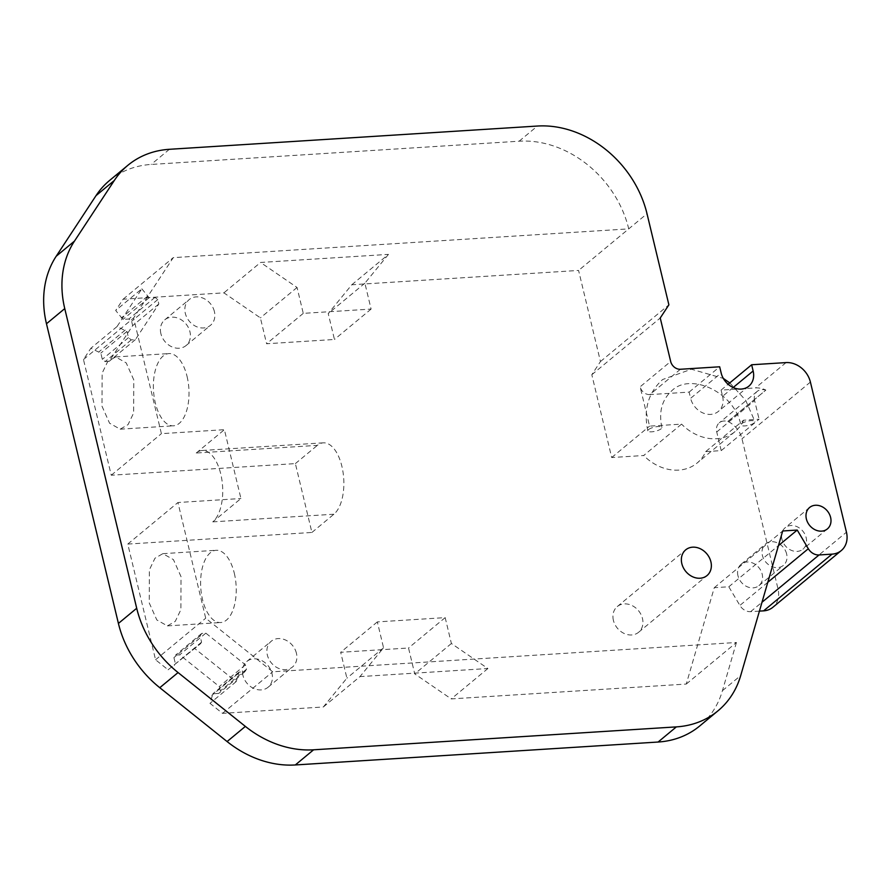 <?xml version="1.0" encoding="UTF-8"?>
<svg xmlns="http://www.w3.org/2000/svg" width="891" height="891" viewBox="0 0 891 891"><rect width="100%" height="100%" fill="white"/><g stroke="black" fill="none" stroke-linecap="round" stroke-linejoin="round"><path stroke-width="0.67" stroke-dasharray="4.46 3.34" d="M168.087 669.798L200.553 643.714L168.087 669.798L155.557 659.774L127.781 544.078L311.917 532.45L295.378 463.598L111.252 475.226L83.476 359.53L90.882 348.247L100.817 353.114L102.32 359.34L105.116 361.579L109.225 361.312L132.659 325.649L131.612 321.261L128.827 319.034L122.98 319.401L115.685 310.491L123.103 299.209L223.908 292.849L260.395 317.864L266.609 343.748L334.448 339.471L328.233 313.576L351.8 284.764L578.582 270.441L600.456 361.546L591.813 374.71L611.694 457.54L643.681 455.513L681.559 424.116L649.572 426.143L640.128 386.794L670.678 361.479M705.705 451.603L721.209 450.623L759.087 419.215L743.584 420.196L705.705 451.603A44.539 36.587 -129.7 0 1 697.152 462.997A44.539 36.587 -129.7 0 1 643.681 455.513M721.209 450.623L716.732 431.979A11.137 9.144 -129.7 0 1 719.315 422.802A11.137 9.144 -129.7 0 1 727.902 421.588L727.858 421.41A22.275 18.299 -129.7 0 1 741.98 438.795L778.021 588.929A22.275 18.299 -129.7 0 1 772.853 607.294M759.422 611.115L750.623 611.672A11.137 9.144 -129.7 0 1 739.886 605.435L728.805 586.779L714.27 587.692L686.282 684.054L451.225 698.912L414.738 673.886L408.524 648.002L340.685 652.29L346.9 678.174L323.333 706.986L222.527 713.357L209.998 703.333L212.86 693.788L218.707 693.421L220.355 690.915L219.297 686.527L179.692 654.84L175.583 655.097L173.923 657.614L175.416 663.84L174.402 665.388M242.909 675.278A16.706 13.721 -129.7 0 1 246.785 661.501A16.706 13.721 -129.7 0 1 261.375 660.398A16.706 13.721 -129.7 0 1 271.978 673.451A16.706 13.721 -129.7 0 1 268.102 687.228A16.706 13.721 -129.7 0 1 253.512 688.331A16.706 13.721 -129.7 0 1 242.909 675.278M160.881 333.613A16.706 13.721 -129.7 0 1 164.757 319.836A16.706 13.721 -129.7 0 1 179.347 318.733A16.706 13.721 -129.7 0 1 189.95 331.775A16.706 13.721 -129.7 0 1 186.074 345.552A16.706 13.721 -129.7 0 1 171.484 346.655A16.706 13.721 -129.7 0 1 160.881 333.613M613.398 620.348A16.706 13.721 -129.7 0 1 617.274 606.571A16.706 13.721 -129.7 0 1 631.864 605.468A16.706 13.721 -129.7 0 1 642.467 618.51A16.706 13.721 -129.7 0 1 638.591 632.287A16.706 13.721 -129.7 0 1 624.001 633.39A16.706 13.721 -129.7 0 1 613.398 620.348M737.948 575.686A13.922 11.438 -129.7 0 1 741.178 564.203A13.922 11.438 -129.7 0 1 753.341 563.29A13.922 11.438 -129.7 0 1 762.184 574.16A13.922 11.438 -129.7 0 1 758.943 585.643A13.922 11.438 -129.7 0 1 746.792 586.556A13.922 11.438 -129.7 0 1 737.948 575.686M311.917 532.45L333.902 514.218A37.021 18.121 -93.6 0 0 343.057 472.375A37.021 18.121 -93.6 0 0 323.31 442.838A37.021 18.121 -93.6 0 0 317.374 445.366L196.243 453.018A37.021 18.121 86.4 0 1 202.168 450.49A37.021 18.121 86.4 0 1 221.926 480.026A37.021 18.121 86.4 0 1 212.771 521.87L240.926 498.526L224.387 429.685L161.405 433.661L133.617 317.953L173.255 257.644L628.734 228.876L647.011 213.717M196.243 453.018L224.387 429.685M686.282 684.054L736.434 642.489L272.679 671.792L205.71 618.209L177.933 502.513L240.926 498.526M736.434 642.489L722.445 690.67A100.215 82.328 -129.7 0 1 699.68 726.009M109.571 180.472A100.215 82.328 -129.7 0 1 151.147 164.445L519.141 141.201A100.215 82.328 -129.7 0 1 628.734 228.876L578.582 270.441M155.557 659.774L205.71 618.209M127.781 544.078L177.933 502.513M181.007 576.611L173.444 559.626L162.841 553.667L154.967 558.234L149.365 569.872L149.243 602.951L156.805 619.936L167.408 625.894L175.282 621.328L180.884 609.689L181.007 576.611M111.252 475.226L161.405 433.661M83.476 359.53L133.617 317.953M133.784 379.889L126.221 362.904L115.618 356.946L107.733 361.512L102.142 373.151L102.008 406.229L109.571 423.214L120.174 429.172L128.059 424.617L133.65 412.967L133.784 379.889M123.103 299.209L173.255 257.644M141.836 288.818L149.12 297.728L154.978 297.36L157.763 299.576L158.81 303.976L135.376 339.638L131.267 339.905L128.46 337.667L126.968 331.441L117.033 326.563L141.836 288.818L115.685 310.491M117.033 326.563L90.882 348.247M125.252 330.06L99.101 351.733M126.968 331.441L100.817 353.114M128.46 337.667L102.32 359.34M131.267 339.905L105.116 361.579M135.376 339.638L109.225 361.312M158.81 303.976L132.659 325.649M157.763 299.576L131.612 321.261M154.978 297.36L128.827 319.034M149.12 297.728L122.98 319.401M147.405 296.347L121.254 318.02M351.8 284.764L388.454 254.381L260.562 262.455L223.908 292.849M388.454 254.381L364.887 283.193L371.101 309.077L303.263 313.365L297.059 287.481L260.562 262.455M297.059 287.481L260.395 317.864M303.263 313.365L266.609 343.748M371.101 309.077L334.448 339.471M364.887 283.193L328.233 313.576M600.456 361.546L668.885 304.833M591.813 374.71L660.242 317.987M611.694 457.54L649.572 426.143M648.57 429.573A7.239 2.116 -13.5 0 1 656.255 426.744A7.239 2.116 -13.5 0 1 661.902 427.48A7.239 2.116 -13.5 0 1 661.167 428.771A7.239 2.116 -13.5 0 1 653.482 431.612A7.239 2.116 -13.5 0 1 647.835 430.865A7.239 2.116 -13.5 0 1 648.57 429.573M743.584 420.196A44.539 36.587 -129.7 0 1 735.03 431.6A44.539 36.587 -129.7 0 1 681.559 424.116M741.602 423.693A7.239 2.116 -13.5 0 1 749.298 420.864A7.239 2.116 -13.5 0 1 754.944 421.61A7.239 2.116 -13.5 0 1 754.198 422.902A7.239 2.116 -13.5 0 1 746.513 425.731A7.239 2.116 -13.5 0 1 740.867 424.985A7.239 2.116 -13.5 0 1 741.602 423.693M716.732 431.979L754.61 400.582L759.087 419.215M754.61 400.582A11.137 9.144 -129.7 0 1 757.194 391.394A11.137 9.144 -129.7 0 1 765.781 390.191L727.902 421.588M727.858 421.41L765.781 390.191M733.193 387.518L722.59 396.306L721.097 390.091L755.501 387.919A22.275 18.299 -129.7 0 1 765.737 390.013M728.805 586.779L778.444 545.637M714.27 587.692L782.699 530.98M323.333 706.986L359.986 676.603L383.553 647.79L377.339 621.907L445.177 617.619L451.392 643.502L487.889 668.528L359.986 676.603M487.889 668.528L451.225 698.912M222.527 713.357L272.679 671.792M451.392 643.502L414.738 673.886M445.177 617.619L408.524 648.002M377.339 621.907L340.685 652.29M383.553 647.79L346.9 678.174M200.553 643.714L201.566 642.166L200.074 635.94L201.734 633.423L205.843 633.156L245.448 664.842L246.506 669.241L244.858 671.747L239.011 672.115L236.148 681.66L194.238 648.125M236.148 681.66L209.998 703.333M237.986 673.663L211.835 695.336M239.011 672.115L212.86 693.788M244.858 671.747L218.707 693.421M246.506 669.241L220.355 690.915M245.448 664.842L219.297 686.527M205.843 633.156L179.692 654.84M201.734 633.423L175.583 655.097M200.074 635.94L173.923 657.614M201.566 642.166L175.416 663.84M296.413 653.192A16.706 13.721 50.3 0 0 285.811 640.15A16.706 13.721 50.3 0 0 271.22 641.253A16.706 13.721 50.3 0 0 267.345 655.03A16.706 13.721 50.3 0 0 277.947 668.072A16.706 13.721 50.3 0 0 292.538 666.969A16.706 13.721 50.3 0 0 296.413 653.192M214.386 311.516A16.706 13.721 50.3 0 0 203.783 298.474A16.706 13.721 50.3 0 0 189.193 299.576A16.706 13.721 50.3 0 0 185.317 313.354A16.706 13.721 50.3 0 0 195.92 326.396A16.706 13.721 50.3 0 0 210.51 325.293A16.706 13.721 50.3 0 0 214.386 311.516M786.619 553.901A13.922 11.438 50.3 0 0 777.776 543.031A13.922 11.438 50.3 0 0 765.625 543.956A13.922 11.438 50.3 0 0 762.395 555.427A13.922 11.438 50.3 0 0 771.227 566.297A13.922 11.438 50.3 0 0 783.389 565.384A13.922 11.438 50.3 0 0 786.619 553.901M234.311 573.247A36.186 17.709 86.4 0 1 220.712 622.531A36.186 17.709 86.4 0 1 202.535 599.576A36.186 17.709 86.4 0 1 216.145 550.293A36.186 17.709 86.4 0 1 234.311 573.247M187.088 376.525A36.186 17.709 86.4 0 1 173.478 425.809A36.186 17.709 86.4 0 1 155.312 402.866A36.186 17.709 86.4 0 1 168.911 353.582A36.186 17.709 86.4 0 1 187.088 376.525M680.423 369.264L649.873 394.59L689.122 392.107L690.614 398.322L721.164 372.995M722.59 396.306A18.377 15.091 -129.7 0 1 718.324 411.453A18.377 15.091 -129.7 0 1 702.286 412.667A18.377 15.091 -129.7 0 1 690.614 398.322M649.873 394.59A8.91 7.317 -129.7 0 1 640.128 386.794M721.097 390.091L728.125 384.266M689.122 392.107L719.672 366.791M781.942 539.222A13.922 11.438 -129.7 0 1 785.171 527.739A13.922 11.438 -129.7 0 1 797.334 526.826A13.922 11.438 -129.7 0 1 806.166 537.696A13.922 11.438 -129.7 0 1 802.936 549.179A13.922 11.438 -129.7 0 1 790.785 550.092A13.922 11.438 -129.7 0 1 781.942 539.222M295.378 463.598L317.374 445.366M786.051 362.592L755.501 387.919M810.409 382.072L741.98 438.795M778.021 588.929L846.45 532.205M750.623 611.672L762.005 602.249M767.797 582.302L739.886 605.435M722.445 690.67L740.722 675.523M169.435 149.298L151.147 164.445M519.141 141.201L537.418 126.043M333.902 514.218L212.771 521.87M735.03 431.6L697.152 462.997M757.194 391.394L719.315 422.802M246.785 661.501L271.22 641.253M268.102 687.228L292.538 666.969M164.757 319.836L189.193 299.576M186.074 345.552L210.51 325.293M617.274 606.571L685.702 549.847M638.591 632.287L707.02 575.564M741.178 564.203L765.625 543.956M758.943 585.643L783.389 565.384M167.408 625.894L220.712 622.531M162.841 553.667L216.145 550.293M120.174 429.184L173.478 425.809M115.618 356.946L168.911 353.582M647.835 430.865C643.324 409.648 648.258 392.53 662.659 379.51L691.449 369.219L723.314 378.408M729.774 382.896L745.689 400.293L754.944 421.61M661.902 427.48C658.572 411.987 661.902 399.714 671.892 390.659C690.447 372.182 734.462 391.962 740.867 424.985M748.874 386.137L718.324 411.453M809.607 507.491L785.171 527.739M827.371 528.92L802.936 549.179M323.31 442.838L202.168 450.49"/><path stroke-width="1.34" d="M841.282 550.571A22.275 18.299 -129.7 0 1 832.038 554.135L819.052 554.959A11.137 9.144 -129.7 0 1 808.315 548.722L797.233 530.056L782.699 530.98L740.722 675.523A100.215 82.328 -129.7 0 1 717.957 710.851A100.215 82.328 -129.7 0 1 676.369 726.889L313.599 749.799A100.215 82.328 -129.7 0 1 245.37 726.41L178.066 672.56A100.215 82.328 -129.7 0 1 136.702 608.275L64.753 308.609A100.215 82.328 -129.7 0 1 74.476 241.105L114.315 180.483A100.215 82.328 -129.7 0 1 127.847 165.325A100.215 82.328 -129.7 0 1 169.435 149.298L537.418 126.043A100.215 82.328 -129.7 0 1 647.011 213.717L668.885 304.833L660.242 317.987L670.678 361.479A8.91 7.317 -129.7 0 0 680.423 369.264L719.672 366.791L721.164 372.995A18.377 15.091 -129.7 0 0 732.825 387.351A18.377 15.091 -129.7 0 0 748.874 386.137A18.377 15.091 -129.7 0 0 753.14 370.979L751.648 364.764L786.051 362.592A22.275 18.299 -129.7 0 1 810.409 382.072L846.45 532.205A22.275 18.299 -129.7 0 1 841.282 550.571L772.853 607.294A22.275 18.299 -129.7 0 1 763.609 610.858L759.422 611.115M717.957 710.851L699.68 726.009A100.215 82.328 -129.7 0 1 658.093 742.036L295.322 764.957A100.215 82.328 -129.7 0 1 227.094 741.557L159.779 687.707A100.215 82.328 -129.7 0 1 118.414 623.433L46.477 323.756A100.215 82.328 -129.7 0 1 56.2 256.252L96.028 195.63A100.215 82.328 -129.7 0 1 109.571 180.472L127.847 165.325M778.444 545.637L797.233 530.056M710.895 561.787A16.706 13.721 50.3 0 0 700.293 548.745A16.706 13.721 50.3 0 0 685.702 549.847A16.706 13.721 50.3 0 0 681.827 563.624A16.706 13.721 50.3 0 0 692.43 576.666A16.706 13.721 50.3 0 0 707.02 575.564A16.706 13.721 50.3 0 0 710.895 561.787M830.612 517.437A13.922 11.438 -129.7 0 1 827.371 528.92A13.922 11.438 -129.7 0 1 815.22 529.833A13.922 11.438 -129.7 0 1 806.377 518.974A13.922 11.438 -129.7 0 1 809.607 507.491A13.922 11.438 -129.7 0 1 821.769 506.567A13.922 11.438 -129.7 0 1 830.612 517.437M728.125 384.266L751.648 364.764M832.038 554.135L763.609 610.858M762.005 602.249L819.052 554.959M808.315 548.722L767.797 582.302M676.369 726.889L658.093 742.036M295.322 764.957L313.599 749.799M245.37 726.41L227.094 741.557M159.779 687.707L178.066 672.56M136.702 608.275L118.414 623.433M46.477 323.756L64.753 308.609M74.476 241.105L56.2 256.252M96.028 195.63L114.315 180.483M753.14 370.979L733.193 387.518M723.314 378.408L729.774 382.896"/></g></svg>
